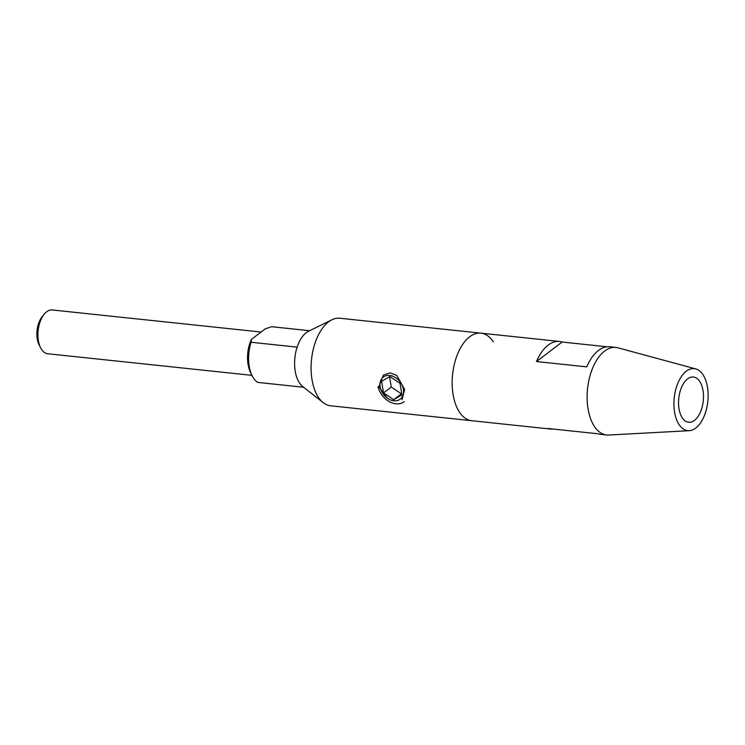 <?xml version="1.0" encoding="UTF-8"?>
<svg xmlns="http://www.w3.org/2000/svg" width="745" height="745" viewBox="0 0 745 745"><rect width="100%" height="100%" fill="white"/><g stroke="black" fill="none" stroke-linecap="round" stroke-linejoin="round"><path stroke-width="1.12" d="M40.584 347.785L39.085 344.805A18.346 9.927 -84 0 1 37.25 338.882A18.346 9.927 -84 0 1 42.037 316.904L44.132 314.297A22.015 11.92 96 0 0 38.386 340.679A22.015 11.92 96 0 0 40.584 347.785A22.015 11.92 96 0 0 47.68 353.745L251.912 375.34M261.095 332.037L52.308 309.967A22.015 11.92 96 0 0 44.132 314.297M387.13 398.016L378.879 386.739L383.405 375.098L390.026 372.882L396.796 375.406L404.637 389.467L402.058 399.627M552.939 429.018A44.02 23.84 -84 0 1 550.21 429.018L471.687 420.711A44.02 23.84 -84 0 1 453.1 394.589A44.02 23.84 -84 0 1 480.953 333.155A44.02 23.84 -84 0 1 493.283 341.843M312.015 379.671A44.02 23.84 -84 0 1 331.981 319.763A44.02 23.84 -84 0 1 339.86 318.236L480.953 333.155A44.02 23.84 -84 0 0 453.1 394.589A44.02 23.84 -84 0 0 471.687 420.711L330.603 405.792A44.02 23.84 -84 0 1 323.218 402.654A44.02 23.84 -84 0 1 312.015 379.671M323.218 402.654L302.684 386.515A29.344 15.887 -84 0 1 295.216 371.187A29.344 15.887 -84 0 1 297.134 347.142A29.344 15.887 -84 0 1 308.532 331.255L331.981 319.763M297.134 347.142L251.13 342.272A29.344 15.887 96 0 0 249.212 366.326A29.344 15.887 96 0 0 252.155 375.806A29.344 15.887 96 0 0 257.77 382.409L303.634 387.26M252.155 375.806L250.655 372.826A25.684 13.904 -84 0 1 251.326 339.469L251.13 342.272M309.613 330.724L271.608 326.701L265.276 328.862L251.326 339.469M703.019 390.52A22.741 12.311 -84 0 1 688.631 422.257A22.741 12.311 -84 0 1 679.021 408.763A22.741 12.311 -84 0 1 693.409 377.026A22.741 12.311 -84 0 1 703.019 390.52M674.57 412.143A31.178 16.884 -84 0 1 678.928 380.835A31.178 16.884 -84 0 1 695.746 368.905A31.178 16.884 -84 0 1 707.471 387.13A31.178 16.884 -84 0 1 689.209 430.685A31.178 16.884 -84 0 1 674.57 412.143M689.209 430.685L608.721 435.033A44.02 23.84 -84 0 1 606.644 434.987A44.02 23.84 -84 0 1 588.056 408.865A44.02 23.84 -84 0 1 615.901 347.431A44.02 23.84 -84 0 1 617.94 347.813L695.746 368.905M615.901 347.431L609.773 346.779A44.02 23.84 96 0 0 586.771 366.866L536.465 361.548A44.02 23.84 -84 0 1 559.467 341.461A44.02 23.84 -84 0 1 562.14 342.029L607.045 346.779M550.21 429.018A44.02 23.84 -84 0 1 547.538 428.45L597.844 433.767A44.02 23.84 96 0 0 600.507 434.335L606.644 434.987M562.14 342.029L536.465 361.548M403.38 389.337A13.894 10.402 -127.2 0 0 389.663 375.433A13.894 10.402 -127.2 0 0 380.146 386.879A13.894 10.402 -127.2 0 0 393.854 400.773A13.894 10.402 -127.2 0 0 403.38 389.337M404.218 401.676A18.346 13.736 52.8 0 1 389.048 401.49A18.346 13.736 52.8 0 1 378.013 386.655M383.517 392.922L393.677 399.692L401.918 394.869L400 383.284L389.84 376.514L381.598 381.338L383.517 392.922L391.255 387.037L401.415 393.807L393.677 399.692M389.542 376.691L391.255 387.037M559.467 341.461L480.953 333.155"/></g></svg>
